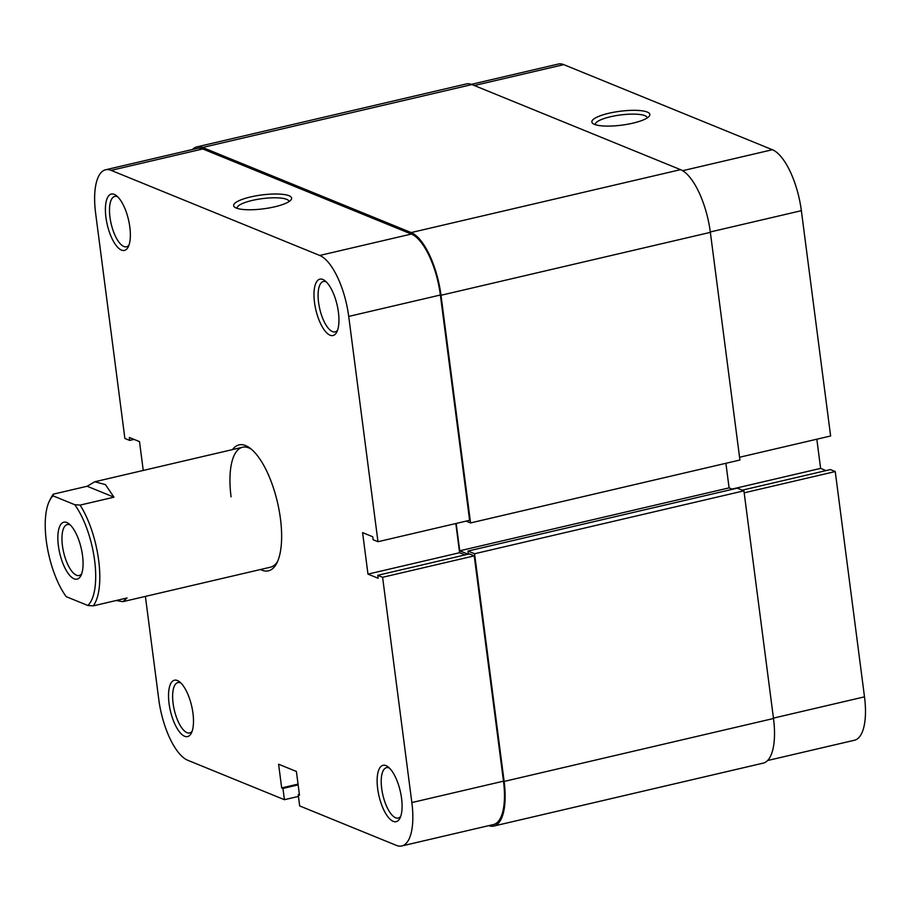 <?xml version="1.0" encoding="UTF-8"?>
<svg xmlns="http://www.w3.org/2000/svg" width="910" height="910" viewBox="0 0 910 910"><rect width="100%" height="100%" fill="white"/><g stroke="black" fill="none" stroke-linecap="round" stroke-linejoin="round"><path stroke-width="1.36" d="M129.834 227.113A28.938 10.897 76.9 0 1 128.208 246.974A28.938 10.897 76.9 0 1 115.991 245.279A28.938 10.897 76.9 0 1 105.924 217.365A28.938 10.897 76.9 0 1 116.184 195.491A28.938 10.897 76.9 0 1 129.834 227.113M117.709 196.822A25.855 9.737 -103.1 0 0 114.774 196.412A25.855 9.737 -103.1 0 0 109.974 217.228A25.855 9.737 -103.1 0 0 126.535 246.769A25.855 9.737 -103.1 0 0 128.993 245.097M338.418 312.21A28.938 10.897 76.9 0 1 336.791 332.07A28.938 10.897 76.9 0 1 324.574 330.375A28.938 10.897 76.9 0 1 314.507 302.461A28.938 10.897 76.9 0 1 324.768 280.587A28.938 10.897 76.9 0 1 338.418 312.21M326.292 281.918A25.855 9.737 -103.1 0 0 323.357 281.508A25.855 9.737 -103.1 0 0 318.557 302.325A25.855 9.737 -103.1 0 0 335.119 331.866A25.855 9.737 -103.1 0 0 337.576 330.193M192.965 713.269A28.938 10.897 76.9 0 1 191.35 733.13A28.938 10.897 76.9 0 1 179.133 731.435A28.938 10.897 76.9 0 1 169.055 703.51A28.938 10.897 76.9 0 1 179.315 681.635A28.938 10.897 76.9 0 1 192.965 713.269M180.851 682.966A25.855 9.737 -103.1 0 0 177.905 682.557A25.855 9.737 -103.1 0 0 173.105 703.385A25.855 9.737 -103.1 0 0 189.678 732.925A25.855 9.737 -103.1 0 0 192.135 731.253M401.56 798.366A28.938 10.897 76.9 0 1 399.934 818.226A28.938 10.897 76.9 0 1 387.717 816.532A28.938 10.897 76.9 0 1 377.65 788.606A28.938 10.897 76.9 0 1 387.899 766.732A28.938 10.897 76.9 0 1 401.56 798.366M389.435 768.063A25.855 9.737 -103.1 0 0 386.5 767.653A25.855 9.737 -103.1 0 0 381.688 788.481A25.855 9.737 -103.1 0 0 398.262 818.022A25.855 9.737 -103.1 0 0 400.718 816.35M250.557 196.958A29.245 6.996 172.6 0 1 280.871 194.171A29.245 6.996 172.6 0 1 290.973 199.938A29.245 6.996 172.6 0 1 274.718 206.809A29.245 6.996 172.6 0 1 234.746 207.241A29.245 6.996 172.6 0 1 250.557 196.958M288.982 201.611A26.162 6.256 -7.4 0 0 288.97 201.474A26.162 6.256 -7.4 0 0 252.218 200.439A26.162 6.256 -7.4 0 0 237.078 208.219A26.162 6.256 -7.4 0 0 237.1 208.356M232.505 449.597A64.644 24.354 76.9 0 1 249.954 448.095A64.644 24.354 76.9 0 1 280.451 518.757A64.644 24.354 76.9 0 1 276.822 563.119A64.644 24.354 76.9 0 1 260.51 569.512M116.196 600.509L122.839 601.669L270.52 567.169A61.573 23.194 -103.1 0 0 277.63 561.379M145.395 596.403L158.761 699.312A53.872 20.293 -103.1 0 0 187.756 760.271L284.409 799.697L298.446 796.421M348.712 316.418L377.98 541.712L469.617 520.304L440.36 295.011L348.712 316.418A53.872 20.293 -103.1 0 0 319.717 255.46L411.365 234.052L202.782 148.956L111.134 170.363L319.717 255.46M299.379 794.396L298.218 794.669L299.674 805.93L396.339 845.367A53.872 20.293 -103.1 0 0 401.856 845.947A53.872 20.293 -103.1 0 0 411.855 802.563L503.492 781.167L474.235 555.874L382.598 577.281L411.855 802.563M111.134 170.363A53.872 20.293 -103.1 0 0 105.617 169.772L197.265 148.375A53.872 20.293 76.9 0 1 202.782 148.956M411.365 234.052A53.872 20.293 76.9 0 1 440.36 295.011M455.819 523.523L459.618 552.711L465.033 554.929M377.98 541.712L373.146 539.732L372.759 536.775L362.589 532.623L367.97 574.119L378.15 578.271L377.764 575.302L469.401 553.906L474.235 555.874M503.492 781.167A53.872 20.293 76.9 0 1 493.493 824.54L401.856 845.947M298.218 794.669L299.481 795.181L296.41 771.464L278.596 764.207L281.679 787.923L282.953 788.435L284.409 799.697M377.764 575.302L382.598 577.281M105.617 169.772A53.872 20.293 -103.1 0 0 95.618 213.156L124.875 438.449L129.709 440.417L129.322 437.46L139.503 441.612L143.245 470.447M251.456 449.301A61.573 23.194 -103.1 0 0 242.515 447.254A61.573 23.194 -103.1 0 0 231.072 496.837M298.048 784.101L281.679 787.923M298.15 784.886L282.953 788.435M459.618 552.711L367.97 574.119M134.088 439.393L129.709 440.417M632.951 123.146A29.245 6.996 172.6 0 1 592.979 123.567A29.245 6.996 172.6 0 1 608.779 113.284A29.245 6.996 172.6 0 1 639.104 110.497A29.245 6.996 172.6 0 1 649.194 116.264A29.245 6.996 172.6 0 1 632.951 123.146M647.215 117.936A26.162 6.256 -7.4 0 0 647.203 117.811A26.162 6.256 -7.4 0 0 610.439 116.764A26.162 6.256 -7.4 0 0 595.299 124.545A26.162 6.256 -7.4 0 0 595.322 124.681M744.187 492.822L835.243 471.551L864.5 696.844A53.872 20.293 76.9 0 1 854.501 740.228L767.619 760.521M471.38 84.346L558.262 64.053A53.872 20.293 76.9 0 1 563.779 64.633L474.326 85.529M682.602 170.705L772.362 149.729L563.779 64.633M772.362 149.729A53.872 20.293 76.9 0 1 801.357 210.688L830.625 435.981L739.568 457.252M826.03 470.607L820.615 468.388L816.827 439.2M835.243 471.551L830.409 469.583L742.264 490.171M732.038 489.079L820.615 468.388M49.572 500.682L51.256 497.395A61.573 23.194 76.9 0 1 53.292 494.164L53.121 495.882A58.49 22.033 -103.1 0 0 49.572 500.682A58.49 22.033 -103.1 0 0 46.296 540.813A58.49 22.033 -103.1 0 0 66.214 596.664L87.792 605.468A58.49 22.033 -103.1 0 0 94.629 560.537A58.49 22.033 -103.1 0 0 74.711 504.686L80.091 505.096A61.573 23.194 76.9 0 1 98.678 560.401A61.573 23.194 76.9 0 1 93.184 605.889L87.792 605.468M82.537 555.601A29.245 11.022 76.9 0 1 80.899 575.666A29.245 11.022 76.9 0 1 68.557 573.96A29.245 11.022 76.9 0 1 58.377 545.738A29.245 11.022 76.9 0 1 68.75 523.637A29.245 11.022 76.9 0 1 82.537 555.601M70.275 524.968A26.162 9.862 -103.1 0 0 67.283 524.547A26.162 9.862 -103.1 0 0 62.426 545.613A26.162 9.862 -103.1 0 0 79.193 575.507A26.162 9.862 -103.1 0 0 81.684 573.8M242.515 447.254L94.833 481.754L87.167 486.247L53.292 494.164M94.833 481.754L105.435 484.62L113.966 497.19L80.091 505.096M122.839 601.669L127.059 597.972L93.184 605.889M53.121 495.882L74.711 504.686M87.167 486.247L113.966 497.19M466.113 521.123L470.561 522.932L440.997 295.272A55.419 20.873 -103.1 0 0 411.172 232.573L202.589 147.477A55.419 20.873 -103.1 0 0 196.913 146.874A55.419 20.873 -103.1 0 0 192.499 149.479M488.738 825.654A55.419 20.873 -103.1 0 0 493.846 826.041A55.419 20.873 -103.1 0 0 504.129 781.428L474.565 553.758L467.956 551.062L468.354 554.144M468.093 554.213L459.721 550.8L456.172 523.443M470.561 522.932L739.921 460.016L710.357 232.357A55.419 20.873 -103.1 0 0 680.532 169.658L471.949 84.562A55.419 20.873 -103.1 0 0 466.273 83.959L196.913 146.874M732.505 489.273L729.092 487.874L725.896 463.292M493.846 826.041L763.206 763.126A55.419 20.873 -103.1 0 0 773.5 718.502L743.925 490.843L737.316 488.147L467.956 551.062M474.565 553.758L743.925 490.843M459.721 550.8L729.092 487.874M773.443 718.115L864.5 696.844M801.357 210.688L710.301 231.959M411.172 232.573L680.532 169.658M440.997 295.272L710.357 232.357M202.589 147.477L471.949 84.562M504.129 781.428L773.5 718.502"/></g></svg>

